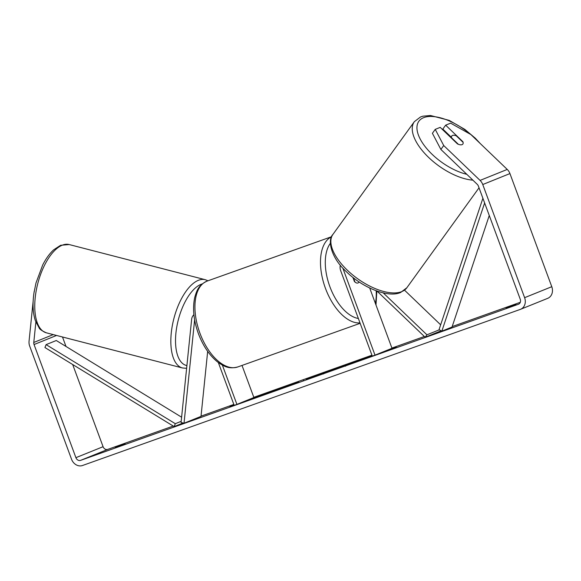 <?xml version="1.0" encoding="UTF-8"?>
<svg xmlns="http://www.w3.org/2000/svg" width="581" height="581" viewBox="0 0 581 581"><rect width="100%" height="100%" fill="white"/><g stroke="black" fill="none" stroke-linecap="round" stroke-linejoin="round"><path stroke-width="0.87" d="M439.316 329.812L426.933 334.809L383.213 292.868M440.652 324.823L404.55 290.195M340.343 265.19A8.228 6.95 -112 0 0 340.662 270.63L372.283 356.117L375.014 355.144L343.393 269.657A4.801 4.052 -112 0 1 343.08 268.335M369.698 288.009L391.993 348.288L375.014 355.144M353.459 277.871L355.006 282.061A6.856 3.66 70.4 0 0 357.99 282.969A6.856 3.66 70.4 0 0 359.145 281.981A6.856 3.66 -109.6 0 1 357.99 282.969A6.856 3.66 -109.6 0 1 354.395 281.465L352.907 277.435M441.168 330.8L425.161 337.263L426.933 334.809M425.161 337.263L376.982 291.045M207.671 351.374L201.011 416.388L184.032 423.244L181.069 422.481L191.636 319.397A8.228 6.95 68 0 1 193.909 314.699M184.032 423.244L194.591 320.167A4.801 4.052 68 0 1 194.635 319.855M218.34 362.544L234.179 405.364L236.91 404.391L222.378 365.108M242.016 365.434L253.89 397.527L236.91 404.391M371.978 355.281A23.117 0.428 -20.3 0 0 371.165 355.572A23.117 0.428 -20.3 0 0 349.108 363.713A23.117 0.428 -20.3 0 0 338.026 368.223A23.117 0.428 -20.3 0 0 348.251 364.824A23.117 0.428 -20.3 0 0 372.225 355.95M440.885 149.448L432.402 133.296L435.234 129.374L443.717 145.533L440.885 149.448L477.241 184.33A4.111 3.479 68 0 1 478.395 186.102L520.242 299.23A4.111 3.479 68 0 1 518.513 304.212A4.111 3.479 68 0 1 518.397 304.255L80.606 460.363A4.111 3.479 68 0 1 75.908 457.675L34.054 344.54A4.111 3.479 68 0 1 33.785 342.456L35.869 322.077M520.3 302.294L452.185 326.58M424.37 336.501L391.914 348.07M371.942 355.194L253.81 397.317M233.838 404.441L201.041 416.134M173.232 426.047L107.775 449.389A4.111 3.479 68 0 1 103.077 446.702L72.676 364.519M258.799 396.227L244.688 401.536L265.437 394.143L279.018 388.653L257.993 396.155L258.843 396.351M308.903 378.115L327.553 371.346L308.947 378.238M506.095 307.886L515.957 304.35L506.196 308.162M115.256 447.247L125.111 443.717L115.358 447.53M234.114 405.182L229.931 406.715L234.063 405.044M396.242 346.93L382.777 352.217L396.242 346.93M317.705 375.479L344.889 365.166L331.301 370.656L316.195 375.936M290.5 385.08L279.744 388.529L292.483 383.845C299.041 381.521 300.45 381.129 296.717 382.661L271.668 391.797L291.64 384.375L291.88 385.014M298.808 381.739L296.717 382.661M443.717 145.533L480.073 180.408A9.594 8.112 68 0 1 482.76 184.54L524.614 297.675A9.594 8.112 68 0 1 520.561 309.295A9.594 8.112 68 0 1 520.3 309.397L82.509 465.504A9.594 8.112 68 0 1 71.543 459.23L29.689 346.094A9.594 8.112 68 0 1 29.05 341.236L33.146 301.234M451.052 136.985L442.824 129.084L445.656 125.169L450.638 123.157L470.886 134.56L507.242 169.434A9.594 8.112 68 0 1 509.936 173.574L551.783 286.702A9.594 8.112 68 0 1 547.73 298.329L520.561 309.295M65.994 346.45L62.494 336.987M34.076 292.214L34.141 291.575M435.234 129.374L440.216 127.362L457.458 143.899A6.856 3.232 35.8 0 0 462.091 144.64A6.856 3.232 35.8 0 0 462.861 144.059A6.856 3.232 35.8 0 0 462.89 141.706L445.656 125.169M345.601 365.761L354.991 361.571L372.051 355.485M361.542 359.98L345.303 365.565L345.542 366.212M372.101 355.616L361.513 359.893M303.493 380.57L303.282 380.003M312.593 376.938L306.303 379.357L312.643 377.084M323.871 373.075L332.005 370.082L323.305 373.314L323.544 373.961M265.473 394.129L265.263 393.562M353.095 362.726L361.978 359.414L352.58 362.885M456.259 135.801A6.856 3.232 35.8 0 0 452.512 135.453A6.856 3.232 35.8 0 0 451.742 136.034A6.856 3.232 35.8 0 0 451.502 137.726L458.344 144.284A6.856 3.232 35.8 0 0 462.091 144.64A6.856 3.232 35.8 0 0 462.861 144.059A6.856 3.232 35.8 0 0 463.101 142.367L456.259 135.801M489.267 215.493L452.033 327.038L441.843 331.155L484.634 202.965M482.898 198.274L439.04 329.659L441.843 331.155M183.08 422.997L174.147 426.607L44.926 347.54L46.102 344.627L175.317 423.694L174.147 426.607M181.192 421.327L175.317 423.694M46.102 344.627L56.292 340.517L181.613 417.202M344.061 269.381L343.393 269.657M46.378 332.826A45.587 20.655 -75.5 0 1 36.211 290.689A45.587 20.655 -75.5 0 1 62.24 245.197A45.587 20.655 -75.5 0 1 69.183 244.55L205.253 279.701A45.587 20.655 104.5 0 0 198.31 280.347A45.587 20.655 104.5 0 0 172.281 325.839A45.587 20.655 104.5 0 0 182.456 367.969L46.378 332.826C41.897 330.8 39.493 329.166 39.159 327.924L35.383 320.756C32.885 313.115 32.405 303.885 33.945 293.056L35.971 283.034L42.667 265.052C45.914 258.647 49.588 253.57 53.692 249.808L60.62 245.291L69.183 244.55M186.908 365.558A42.159 19.1 -75.5 0 1 176.74 327.154A42.159 19.1 -75.5 0 1 200.932 284.378A42.159 19.1 -75.5 0 1 202.239 283.927M107.775 449.389L80.606 460.363M53.249 334.598L33.785 342.456M56.56 335.455L34.054 344.54M103.077 446.702L75.908 457.675M507.242 169.434L480.073 180.408M509.936 173.574L482.76 184.54M551.783 286.702L524.614 297.675M332.1 370.329L331.962 369.959M292.635 384.266L292.483 383.845M474.14 137.682A42.159 19.892 35.8 0 0 473.74 137.298M470.407 134.291A42.159 19.892 35.8 0 0 423.607 117.674A42.159 19.892 35.8 0 0 424.805 146.18A42.159 19.892 35.8 0 0 466.804 174.315M406.853 287.755L400.629 292.49C388.152 298.075 362.697 287.856 346.298 271.639C331.46 258.363 326.965 240.287 332.949 234.375A45.587 21.504 35.8 0 0 352.13 274.479A45.587 21.504 35.8 0 0 401.74 291.611A45.587 21.504 35.8 0 0 406.853 287.755L479.027 187.816M472.898 180.161A45.587 21.504 -144.2 0 1 427.463 156.289A45.587 21.504 -144.2 0 1 414.333 121.683L332.949 234.375M359.995 322.891A45.587 24.344 -109.6 0 1 325.462 288.358A45.587 24.344 -109.6 0 1 331.577 236.772M330.371 243.323A42.159 22.514 70.4 0 0 329.885 286.694A42.159 22.514 70.4 0 0 358.368 318.49M331.613 236.699L207.185 281.066A45.587 24.344 70.4 0 0 199.908 333.124A45.587 24.344 70.4 0 0 237.803 366.938L360.147 323.312M375.362 303.311A42.159 22.514 70.4 0 0 376.176 290.754M182.456 367.969L186.624 368.31M207.998 280.776L205.253 279.701M480.269 143.558L475.243 138.147L464.836 129.403L449.2 120.376L430.456 115.496L422.881 116.185L420.55 116.948L414.333 121.683M450.725 137.443L451.742 136.034M207.185 281.066C198.484 285.06 196.748 290.536 194.715 297.523C192.42 308.402 193.647 320.436 198.39 333.625C203.089 346.022 209.53 355.507 217.737 362.086C223.729 366.204 228.536 369.349 237.803 366.938M375.987 304.996L376.837 290.994"/></g></svg>
